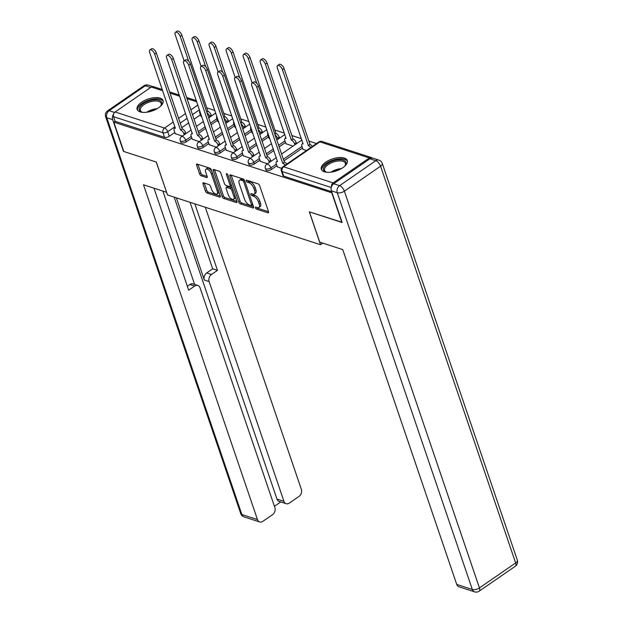 <?xml version="1.0" encoding="UTF-8"?>
<svg xmlns="http://www.w3.org/2000/svg" width="623" height="623" viewBox="0 0 623 623"><rect width="100%" height="100%" fill="white"/><g stroke="black" fill="none" stroke-linecap="round" stroke-linejoin="round"><path stroke-width="0.93" d="M255.469 207.872A1.207 0.561 -124.6 0 0 256.567 209.126L267.945 212.832A1.721 0.802 -124.6 0 0 268.427 212.801A1.721 0.802 -124.6 0 0 268.521 211.734L259.651 185.67A1.721 0.802 -124.6 0 0 258.086 183.878L246.708 180.172A1.207 0.561 -124.6 0 0 246.365 180.195A1.207 0.561 -124.6 0 0 246.303 180.943A1.207 0.561 -124.6 0 0 247.401 182.196L248.873 182.679A5.514 2.562 -124.6 0 1 253.873 188.426L254.612 190.599A5.514 2.562 -124.6 0 1 254.316 194.018A5.514 2.562 -124.6 0 1 252.767 194.119L251.295 193.636A1.207 0.561 -124.6 0 0 250.952 193.66A1.207 0.561 -124.6 0 0 250.89 194.407A1.207 0.561 -124.6 0 0 251.98 195.661L253.452 196.144A5.514 2.562 -124.6 0 1 258.459 201.891L259.199 204.064A5.514 2.562 -124.6 0 1 258.895 207.482A5.514 2.562 -124.6 0 1 257.346 207.584L255.874 207.101A1.207 0.561 -124.6 0 0 255.539 207.124A1.207 0.561 -124.6 0 0 255.469 207.872M256.98 207.459A1.207 0.561 -124.6 0 0 257.844 208.246L268.521 211.719M247.814 180.53A1.207 0.561 -124.6 0 0 248.678 181.316L250.15 181.799L248.873 182.679M252.393 193.994A1.207 0.561 -124.6 0 0 253.257 194.781L254.729 195.264L253.452 196.144M324.334 171.8A13.69 6.292 -18.8 0 0 339.784 169.456A13.69 6.292 -18.8 0 0 347.268 160.508A13.69 6.292 -18.8 0 0 344.285 158.04A13.69 6.292 -18.8 0 0 328.835 160.384A13.69 6.292 -18.8 0 0 321.351 169.331A13.69 6.292 -18.8 0 0 324.334 171.8M140.128 111.883A13.69 6.292 -18.8 0 0 155.586 109.539A13.69 6.292 -18.8 0 0 163.062 100.591A13.69 6.292 -18.8 0 0 160.088 98.123A13.69 6.292 -18.8 0 0 144.629 100.467A13.69 6.292 -18.8 0 0 137.153 109.414A13.69 6.292 -18.8 0 0 140.128 111.883M203.581 182.819A1.721 0.802 -124.6 0 0 203.09 182.843A1.721 0.802 -124.6 0 0 202.997 183.917L205.489 191.23A1.721 0.802 -124.6 0 0 207.054 193.021L219.693 197.133A1.721 0.802 -124.6 0 0 220.176 197.102A1.721 0.802 -124.6 0 0 220.269 196.035L211.399 169.978A1.721 0.802 -124.6 0 0 209.834 168.179L197.195 164.067A1.721 0.802 -124.6 0 0 196.712 164.098A1.721 0.802 -124.6 0 0 196.619 165.165L199.625 173.996A1.721 0.802 -124.6 0 0 201.19 175.795L206.595 177.555A1.721 0.802 -124.6 0 0 207.085 177.524A1.721 0.802 -124.6 0 0 207.179 176.457L205.683 172.073A4.61 2.142 -124.6 0 1 205.933 169.215A4.61 2.142 -124.6 0 1 208.806 170.087A4.61 2.142 -124.6 0 1 211.415 173.942L217.256 191.097A4.61 2.142 -124.6 0 1 217.006 193.955A4.61 2.142 -124.6 0 1 214.133 193.083A4.61 2.142 -124.6 0 1 211.524 189.228L210.551 186.37A1.721 0.802 -124.6 0 0 208.985 184.572L203.581 182.819M342.074 222.255L309.32 211.843L320.518 244.73L167.525 194.968L156.326 162.073L123.813 151.498L113.822 122.147L332.082 192.904M341.84 222.419L331.849 193.068M238.804 202.062A1.721 0.802 -124.6 0 0 240.361 203.861L253 207.973A1.721 0.802 -124.6 0 0 253.491 207.942A1.721 0.802 -124.6 0 0 253.584 206.867L244.707 180.81A1.721 0.802 -124.6 0 0 243.149 179.011L230.51 174.899A1.721 0.802 -124.6 0 0 230.019 174.931A1.721 0.802 -124.6 0 0 229.926 176.005L238.804 202.062L240.081 201.182A1.721 0.802 -124.6 0 0 241.646 202.973L253.577 206.859M236.351 202.553L223.712 198.441A1.721 0.802 -124.6 0 1 222.146 196.642L213.276 170.585A1.721 0.802 -124.6 0 1 213.37 169.518A1.721 0.802 -124.6 0 1 213.853 169.487L219.257 171.247A1.721 0.802 -124.6 0 1 220.822 173.038L224.42 183.606A1.721 0.802 -124.6 0 0 225.985 185.405L229.576 186.573A1.721 0.802 -124.6 0 0 230.058 186.542A1.721 0.802 -124.6 0 0 230.152 185.475L226.406 174.471A1.207 0.561 -124.6 0 1 226.476 173.724A1.207 0.561 -124.6 0 1 227.224 173.949A1.207 0.561 -124.6 0 1 227.909 174.962L236.927 201.455A1.721 0.802 -124.6 0 1 236.833 202.522A1.721 0.802 -124.6 0 1 236.351 202.553L237.036 202.078M200.388 114.834L194.041 119.219M188.761 122.856L181.776 127.668M174.806 132.473L169.269 136.289L167.712 131.718A3.512 1.612 161.2 0 1 162.977 132.769L113.542 116.688A3.512 2.656 -72 0 1 115.099 111.976L151.296 87.025A3.512 2.656 -72 0 1 153.383 86.636L162.276 89.525M316.523 143.563L308.743 141.032M301.415 138.649L291.72 135.495M284.392 133.112L274.696 129.958M265.896 127.092L257.673 124.421M248.873 121.555L240.649 118.884M231.849 116.018L223.626 113.347M214.826 110.481L206.602 107.81M113.822 122.147L115.099 121.267L113.542 116.688M372.235 158.063A3.512 2.656 108 0 0 371.409 157.557A3.512 2.656 108 0 0 369.322 157.946L333.126 182.897A3.512 2.656 108 0 0 331.413 186.955M302.926 149.224L306.415 150.532M277.344 166.863L281.471 168.374M285.902 143.687L292.981 146.164M260.321 161.326L267.399 163.794M268.879 138.15L269.821 138.625M243.297 155.789L250.376 158.258M251.856 132.613L252.798 133.088M226.274 150.252L233.352 152.721M234.832 127.076L235.774 127.551M209.25 144.715L216.329 147.184M217.809 121.54L218.751 122.015M192.227 139.178L199.305 141.647M217.411 120.371L211.065 124.756M205.785 128.393L198.799 133.205M191.829 138.01L186.293 141.826L185.74 140.206A3.512 1.612 161.2 0 1 182.391 141.382A3.512 1.612 161.2 0 1 180.234 140.627L180.787 142.246A3.512 1.612 -18.8 0 0 182.944 143.002A3.512 1.612 -18.8 0 0 186.293 141.826M234.435 125.908L228.088 130.293M222.808 133.929L215.823 138.742M208.853 143.547L203.316 147.363L202.763 145.743A3.512 1.612 161.2 0 1 199.415 146.919A3.512 1.612 161.2 0 1 197.257 146.164L197.81 147.783A3.512 1.612 -18.8 0 0 199.967 148.539A3.512 1.612 -18.8 0 0 203.316 147.363M251.458 131.445L245.104 135.83M239.832 139.466L232.846 144.279M225.876 149.084L220.34 152.9L219.787 151.28A3.512 1.612 161.2 0 1 216.438 152.456A3.512 1.612 161.2 0 1 214.281 151.701L214.834 153.32A3.512 1.612 -18.8 0 0 216.991 154.076A3.512 1.612 -18.8 0 0 220.34 152.9M268.482 136.982L262.127 141.366M256.855 145.003L249.87 149.816M242.9 154.621L237.363 158.437L236.81 156.817A3.512 1.612 161.2 0 1 233.461 157.993A3.512 1.612 161.2 0 1 231.304 157.237L231.857 158.857A3.512 1.612 -18.8 0 0 234.014 159.613A3.512 1.612 -18.8 0 0 237.363 158.437M285.505 142.519L279.151 146.903M273.879 150.54L266.893 155.353M259.923 160.158L254.386 163.974L253.834 162.354A3.512 1.612 161.2 0 1 250.485 163.53A3.512 1.612 161.2 0 1 248.328 162.774L248.881 164.394A3.512 1.612 -18.8 0 0 251.038 165.15A3.512 1.612 -18.8 0 0 254.386 163.974M302.529 148.064L283.917 160.89M276.947 165.695L271.41 169.511L270.857 167.891A3.512 1.612 161.2 0 1 267.508 169.067A3.512 1.612 161.2 0 1 265.351 168.311L265.904 169.939A3.512 1.612 -18.8 0 0 268.061 170.686A3.512 1.612 -18.8 0 0 271.41 169.511M320.518 244.73L322.846 243.126M175.203 133.641L182.29 136.11M200.785 116.003L201.727 116.478M115.099 121.267L164.534 137.34A3.512 1.612 -18.8 0 0 169.269 136.289M331.677 191.713L283.691 176.107A3.512 1.612 161.2 0 1 282.928 175.476L281.37 170.897A3.512 1.612 161.2 0 0 282.133 171.535L331.257 187.515M258.895 207.482L260.18 206.602A5.514 2.562 -124.6 0 0 260.476 203.184L259.199 204.064M254.729 195.264A5.514 2.562 -124.6 0 1 259.736 201.011L260.476 203.184M254.316 194.018L255.594 193.138A5.514 2.562 -124.6 0 0 255.897 189.719L254.612 190.599M250.15 181.799A5.514 2.562 -124.6 0 1 255.157 187.546L255.897 189.719M229.926 176.005L231.195 175.125L240.081 201.182M251.131 205.559A1.207 0.561 -124.6 0 0 251.474 205.535A1.207 0.561 -124.6 0 0 251.536 204.788L243.749 181.916A1.207 0.561 -124.6 0 0 242.659 180.654L241.101 180.156A5.514 2.562 -124.6 0 0 239.551 180.249A5.514 2.562 -124.6 0 0 239.255 183.668L244.574 199.305A5.514 2.562 -124.6 0 0 249.582 205.053L251.131 205.559M252.416 204.679A1.207 0.561 -124.6 0 0 252.751 204.656A1.207 0.561 -124.6 0 0 252.813 204.601M244.263 179.954A1.207 0.561 -124.6 0 0 243.936 179.774L242.659 180.654M239.551 180.249L240.836 179.369A5.514 2.562 -124.6 0 1 242.386 179.268L243.936 179.774M236.919 201.439L224.989 197.561L223.712 198.441M213.276 170.585L214.538 169.713L223.423 195.762A1.721 0.802 -124.6 0 0 224.989 197.561M230.058 186.542L231.335 185.662A1.721 0.802 -124.6 0 0 231.483 185.475M228.158 194.578A4.61 2.142 -124.6 0 0 230.767 198.426A4.61 2.142 -124.6 0 0 233.633 199.298A4.61 2.142 -124.6 0 0 233.89 196.44L231.826 190.397A1.721 0.802 -124.6 0 0 230.261 188.598L226.679 187.43A1.721 0.802 -124.6 0 0 226.188 187.461A1.721 0.802 -124.6 0 0 226.094 188.535L228.158 194.578M233.633 199.298L234.918 198.418A4.61 2.142 -124.6 0 0 235.455 197.125M232.504 188.45A1.721 0.802 -124.6 0 0 231.546 187.718L230.261 188.598M226.188 187.461L227.473 186.581A1.721 0.802 -124.6 0 1 227.956 186.55L231.546 187.718M217.006 193.955L218.284 193.075A4.61 2.142 -124.6 0 0 218.821 191.783M211.851 171.309A4.61 2.142 -124.6 0 0 207.21 168.335L205.933 169.215M197.904 164.293L200.902 173.116A1.721 0.802 -124.6 0 0 202.467 174.915L207.171 176.441M202.997 183.917L204.266 183.037L206.766 190.342A1.721 0.802 -124.6 0 0 208.331 192.141L220.269 196.019M310.682 147.589A3.512 1.628 -124.6 0 0 308.416 145.673L282.39 69.659A4.034 1.877 -124.6 0 0 280.109 66.287A4.034 1.877 -124.6 0 0 277.593 65.524A4.034 1.877 -124.6 0 0 277.375 68.024L303.066 143.936A3.512 1.628 -124.6 0 0 302.077 143.991A3.512 1.628 -124.6 0 0 301.89 146.171L302.996 149.419M277.593 65.524L279.252 64.371A4.034 1.877 55.4 0 1 281.767 65.142A4.034 1.877 55.4 0 1 284.057 68.514L310.075 144.528A3.512 1.628 55.4 0 1 312.349 146.444M309.911 144.474L308.253 145.618M285.1 165.227A3.512 1.628 -124.6 0 0 282.834 163.312L284.493 162.159A3.512 1.628 55.4 0 1 286.767 164.083M282.671 163.257L256.808 87.298A4.034 1.877 -124.6 0 0 254.519 83.926A4.034 1.877 -124.6 0 0 252.011 83.155L253.67 82.01A4.034 1.877 55.4 0 1 256.185 82.773A4.034 1.877 55.4 0 1 258.475 86.153L284.329 162.112M252.011 83.155A4.034 1.877 -124.6 0 0 251.785 85.663L277.484 161.567A3.512 1.628 -124.6 0 0 276.495 161.63A3.512 1.628 -124.6 0 0 276.308 163.81L277.406 167.05M294.928 144.824L294.578 143.796A3.512 1.628 -124.6 0 0 291.393 140.136L265.367 64.122A4.034 1.877 -124.6 0 0 263.085 60.75A4.034 1.877 -124.6 0 0 260.57 59.987A4.034 1.877 -124.6 0 0 260.352 62.487L286.043 138.399A3.512 1.628 -124.6 0 0 285.054 138.454A3.512 1.628 -124.6 0 0 284.867 140.634L285.973 143.882M260.57 59.987L262.228 58.835A4.034 1.877 55.4 0 1 264.744 59.606A4.034 1.877 55.4 0 1 267.033 62.978L293.051 138.991A3.512 1.628 55.4 0 1 296.236 142.651L294.578 143.796M296.587 143.679L296.236 142.651M292.888 138.937L291.229 140.082M277.905 139.287L277.554 138.259A3.512 1.628 -124.6 0 0 275.086 134.957M256.777 83.35L248.343 58.585A4.034 1.877 -124.6 0 0 246.062 55.213A4.034 1.877 -124.6 0 0 243.546 54.442A4.034 1.877 -124.6 0 0 243.328 56.95L252.198 83.023M267.913 133.026A3.512 1.628 -124.6 0 0 267.843 135.098L268.949 138.345M243.546 54.442L245.205 53.298A4.034 1.877 55.4 0 1 247.72 54.069A4.034 1.877 55.4 0 1 250.01 57.441L276.028 133.454A3.512 1.628 55.4 0 1 279.213 137.115L277.554 138.259M279.563 138.135L279.213 137.115M275.864 133.4L274.805 134.132M319.724 242.113L342.743 249.605L456.729 584.413L472.327 589.49L337.261 192.733L331.374 190.817L342.167 222.528L309.429 211.875L319.724 242.113M369.898 158.787L333.702 183.746L339.597 185.662L375.794 160.703L369.898 158.787A5.264 3.979 -72 0 1 373.037 158.211L378.924 160.127A5.264 3.979 108 0 0 375.794 160.703A5.264 2.445 -124.6 0 1 380.575 166.193L344.371 191.152L479.445 587.91L515.642 562.951L380.575 166.193A5.264 2.422 -18.8 0 0 382.281 163.436A5.264 5.264 0 0 0 378.924 160.127M515.353 566.221A5.264 5.264 0 0 0 517.347 560.194A5.264 2.422 -18.8 0 1 515.642 562.951A5.264 2.445 55.4 0 1 515.353 566.221L479.157 591.18A5.264 2.445 -124.6 0 0 479.445 587.91A5.264 2.422 -18.8 0 1 472.327 589.49A5.264 3.979 108 0 0 474.539 591.85L458.933 586.773A5.264 3.979 -72 0 1 456.729 584.413M331.374 190.817A5.264 3.979 -72 0 1 333.702 183.746M113.588 114.071A5.264 3.979 108 0 0 112.685 119.678L123.486 151.389L156.217 162.042L166.59 192.219M166.512 192.273L143.492 184.782L257.47 519.598A5.264 3.979 108 0 0 259.674 521.957A5.264 3.979 108 0 0 262.813 521.373L272.531 514.676A5.264 3.979 108 0 0 274.868 507.605L200.053 287.842A5.264 3.979 108 0 0 197.841 285.474A5.264 3.979 108 0 0 194.703 286.058L189.906 284.501A5.264 3.979 -72 0 1 193.037 283.917L197.841 285.474M153.967 188.193L188.691 290.201L194.703 286.058M286.152 503.703L279.174 501.429A5.264 3.979 -72 0 1 276.962 499.07L283.948 501.344A5.264 3.979 108 0 0 286.152 503.703A5.264 3.979 108 0 0 289.29 503.119L299.009 496.422A5.264 3.979 108 0 0 301.345 489.351L205.31 207.257M274.416 506.289L280.732 501.936M211.462 274.509A5.264 3.979 108 0 0 209.133 281.58L204.328 280.015A5.264 3.979 -72 0 1 206.665 272.944L211.462 274.509L217.474 270.366L194.828 203.846M283.948 501.344L209.133 281.58M162.844 191.082L194.617 284.431M204.328 280.015L176.356 197.834M276.962 499.07L174.175 197.125M206.665 272.944L212.677 268.801L190.031 202.288M212.677 268.801L217.474 270.366M187.352 286.261L189.906 284.501M326.982 172.291A11.845 5.451 161.2 0 1 326.031 172.034A11.845 5.451 161.2 0 1 327.348 163.701A11.845 5.451 161.2 0 1 341.365 159.753A11.845 5.451 161.2 0 1 345.212 165.508A11.845 5.451 161.2 0 1 344.605 166.286M344.924 165.905A10.965 5.046 -18.8 0 0 345.344 163.304A10.965 5.046 -18.8 0 0 338.608 160.944A10.965 5.046 -18.8 0 0 328.142 164.62A10.965 5.046 -18.8 0 0 324.575 170.375A10.965 5.046 -18.8 0 0 326.499 172.174M347.416 161.326A13.597 6.253 -18.8 0 0 326.25 163.351A13.597 6.253 -18.8 0 0 321.733 170.071M142.784 112.374A11.845 5.451 161.2 0 1 141.826 112.117A11.845 5.451 161.2 0 1 143.142 103.784A11.845 5.451 161.2 0 1 157.167 99.836A11.845 5.451 161.2 0 1 161.014 105.591A11.845 5.451 161.2 0 1 160.407 106.369M160.718 105.988A10.965 5.046 -18.8 0 0 161.147 103.387A10.965 5.046 -18.8 0 0 154.411 101.027A10.965 5.046 -18.8 0 0 143.944 104.703A10.965 5.046 -18.8 0 0 140.377 110.45A10.965 5.046 -18.8 0 0 142.301 112.257M163.218 101.409A13.597 6.253 -18.8 0 0 142.052 103.434A13.597 6.253 -18.8 0 0 137.527 110.154M269.346 162.455L268.996 161.435A3.512 1.628 -124.6 0 0 265.811 157.775L267.469 156.622A3.512 1.628 55.4 0 1 270.655 160.282L271.005 161.31M265.647 157.72L239.785 81.761A4.034 1.877 -124.6 0 0 237.503 78.389A4.034 1.877 -124.6 0 0 234.988 77.618L236.647 76.473A4.034 1.877 55.4 0 1 239.162 77.236A4.034 1.877 55.4 0 1 241.451 80.616L267.306 156.575M234.988 77.618A4.034 1.877 -124.6 0 0 234.77 80.126L260.461 156.03A3.512 1.628 -124.6 0 0 259.472 156.093A3.512 1.628 -124.6 0 0 259.285 158.273L260.391 161.513M252.323 156.918L251.972 155.89A3.512 1.628 -124.6 0 0 248.787 152.238L250.446 151.085A3.512 1.628 55.4 0 1 253.631 154.745L253.982 155.773M248.624 152.183L222.761 76.224A4.034 1.877 -124.6 0 0 220.48 72.852A4.034 1.877 -124.6 0 0 217.964 72.081L219.623 70.936A4.034 1.877 55.4 0 1 222.138 71.7A4.034 1.877 55.4 0 1 224.428 75.072L250.282 151.031M217.964 72.081A4.034 1.877 -124.6 0 0 217.746 74.589L243.437 150.493A3.512 1.628 -124.6 0 0 242.448 150.556A3.512 1.628 -124.6 0 0 242.261 152.736L243.367 155.976M260.881 133.75L260.531 132.722A3.512 1.628 -124.6 0 0 258.062 129.42M239.754 77.813L231.32 53.048A4.034 1.877 -124.6 0 0 229.038 49.676A4.034 1.877 -124.6 0 0 226.523 48.906A4.034 1.877 -124.6 0 0 226.305 51.413L235.175 77.486M250.89 127.489A3.512 1.628 -124.6 0 0 250.82 129.561L251.926 132.808M226.523 48.906L228.182 47.761A4.034 1.877 55.4 0 1 230.697 48.532A4.034 1.877 55.4 0 1 232.986 51.904L259.004 127.917A3.512 1.628 55.4 0 1 262.197 131.578L260.531 132.722M262.54 132.598L262.197 131.578M258.841 127.863L257.782 128.595M243.858 128.213L243.507 127.185A3.512 1.628 -124.6 0 0 241.039 123.884M222.73 72.276L214.296 47.512A4.034 1.877 -124.6 0 0 212.015 44.14A4.034 1.877 -124.6 0 0 209.499 43.369A4.034 1.877 -124.6 0 0 209.281 45.876L218.151 71.949M233.866 121.944A3.512 1.628 -124.6 0 0 233.796 124.024L234.902 127.263M209.499 43.369L211.158 42.224A4.034 1.877 55.4 0 1 213.673 42.995A4.034 1.877 55.4 0 1 215.963 46.367L241.981 122.381A3.512 1.628 55.4 0 1 245.174 126.033L243.507 127.185M245.517 127.061L245.174 126.033M241.817 122.326L240.758 123.058M226.834 122.669L226.484 121.649A3.512 1.628 -124.6 0 0 224.015 118.347M205.707 66.739L197.273 41.975A4.034 1.877 -124.6 0 0 194.991 38.603A4.034 1.877 -124.6 0 0 192.476 37.832A4.034 1.877 -124.6 0 0 192.258 40.339L201.128 66.412M216.843 116.408A3.512 1.628 -124.6 0 0 216.773 118.487L217.879 121.726M192.476 37.832L194.135 36.687A4.034 1.877 55.4 0 1 196.65 37.45A4.034 1.877 55.4 0 1 198.939 40.83L224.958 116.836A3.512 1.628 55.4 0 1 228.15 120.496L226.484 121.649M228.493 121.524L228.15 120.496M224.794 116.789L223.735 117.521M235.299 151.381L234.949 150.353A3.512 1.628 -124.6 0 0 231.764 146.693L233.423 145.548A3.512 1.628 55.4 0 1 236.608 149.209L236.958 150.236M231.6 146.646L205.738 70.687A4.034 1.877 -124.6 0 0 203.456 67.307A4.034 1.877 -124.6 0 0 200.941 66.544L202.6 65.399A4.034 1.877 55.4 0 1 205.115 66.163A4.034 1.877 55.4 0 1 207.404 69.535L233.259 145.494M200.941 66.544A4.034 1.877 -124.6 0 0 200.723 69.052L226.414 144.957A3.512 1.628 -124.6 0 0 225.425 145.019A3.512 1.628 -124.6 0 0 225.238 147.199L226.344 150.439M218.276 145.844L217.925 144.816A3.512 1.628 -124.6 0 0 214.74 141.156L216.399 140.011A3.512 1.628 55.4 0 1 219.592 143.672L219.935 144.7M214.577 141.109L188.714 65.15A4.034 1.877 -124.6 0 0 186.433 61.77A4.034 1.877 -124.6 0 0 183.917 61.007L185.576 59.863A4.034 1.877 55.4 0 1 188.091 60.626A4.034 1.877 55.4 0 1 190.381 63.998L216.236 139.957M183.917 61.007A4.034 1.877 -124.6 0 0 183.699 63.515L209.39 139.42A3.512 1.628 -124.6 0 0 208.401 139.482A3.512 1.628 -124.6 0 0 208.214 141.662L209.32 144.902M201.252 140.307L200.902 139.279A3.512 1.628 -124.6 0 0 197.717 135.619L199.376 134.475A3.512 1.628 55.4 0 1 202.568 138.135L202.911 139.163M197.553 135.565L171.691 59.606A4.034 1.877 -124.6 0 0 169.409 56.234A4.034 1.877 -124.6 0 0 166.894 55.47L168.553 54.326A4.034 1.877 55.4 0 1 171.068 55.089A4.034 1.877 55.4 0 1 173.358 58.461L199.212 134.42M166.894 55.47A4.034 1.877 -124.6 0 0 166.676 57.978L192.367 133.883A3.512 1.628 -124.6 0 0 191.378 133.945A3.512 1.628 -124.6 0 0 191.191 136.126L192.297 139.365M209.811 117.132L209.46 116.112A3.512 1.628 -124.6 0 0 206.992 112.81M188.683 61.202L180.249 36.438A4.034 1.877 -124.6 0 0 177.968 33.066A4.034 1.877 -124.6 0 0 175.452 32.295A4.034 1.877 -124.6 0 0 175.234 34.802L184.112 60.875M199.819 110.871A3.512 1.628 -124.6 0 0 199.749 112.95L200.855 116.189M175.452 32.295L177.111 31.15A4.034 1.877 55.4 0 1 179.626 31.913A4.034 1.877 55.4 0 1 181.916 35.293L207.934 111.299A3.512 1.628 55.4 0 1 211.127 114.959L209.46 116.112M211.477 115.987L211.127 114.959M207.771 111.252L206.711 111.976M184.229 134.77L183.878 133.743A3.512 1.628 -124.6 0 0 180.693 130.082L182.352 128.938A3.512 1.628 55.4 0 1 185.545 132.598L185.888 133.626M180.53 130.028L154.668 54.069A4.034 1.877 -124.6 0 0 152.386 50.697A4.034 1.877 -124.6 0 0 149.87 49.933L151.529 48.789A4.034 1.877 55.4 0 1 154.045 49.552A4.034 1.877 55.4 0 1 156.334 52.924L182.189 128.883M149.87 49.933A4.034 1.877 -124.6 0 0 149.652 52.441L175.343 128.346A3.512 1.628 -124.6 0 0 174.354 128.408A3.512 1.628 -124.6 0 0 174.167 130.589L175.273 133.828M257.844 208.246L256.567 209.126M248.678 181.316L247.401 182.196M253.257 194.781L251.98 195.661M199.461 109.827L192.484 114.64M187.204 118.284L180.218 123.097M174.946 126.734L167.712 131.718A3.512 1.628 55.4 0 0 164.527 128.058L173.326 121.991M178.606 118.354L185.592 113.542M190.864 109.897L197.849 105.085M196.728 101.806L187.04 98.652M179.704 96.261L170.017 93.115M162.689 90.724L151.296 87.025M115.099 111.976L164.527 128.058A3.512 2.656 108 0 0 162.977 132.769L164.534 137.34M369.322 157.946L319.887 141.865L283.691 166.816L333.126 182.897M216.866 118.752L210.512 123.128M205.232 126.773L198.246 131.585M191.277 136.39L185.74 140.206A3.512 1.628 55.4 0 0 182.555 136.546A3.512 1.628 55.4 0 0 181.566 136.608A3.512 3.512 0 0 0 180.234 140.627M233.882 124.288L227.535 128.665M222.255 132.31L215.27 137.122M208.3 141.927L202.763 145.743A3.512 1.628 55.4 0 0 199.578 142.083A3.512 1.628 55.4 0 0 198.589 142.145A3.512 3.512 0 0 0 197.257 146.164M250.905 129.825L244.559 134.202M239.279 137.847L232.293 142.659M225.324 147.464L219.787 151.28A3.512 1.628 55.4 0 0 216.602 147.62A3.512 1.628 55.4 0 0 215.613 147.682A3.512 3.512 0 0 0 214.281 151.701M267.929 135.362L261.574 139.747M256.302 143.383L249.317 148.196M242.347 153.001L236.81 156.817A3.512 1.628 55.4 0 0 233.625 153.157A3.512 1.628 55.4 0 0 232.636 153.219A3.512 3.512 0 0 0 231.304 157.237M284.952 140.899L278.598 145.284M273.326 148.92L266.34 153.733M259.37 158.538L253.834 162.354A3.512 1.628 55.4 0 0 250.648 158.694A3.512 1.628 55.4 0 0 249.659 158.756A3.512 3.512 0 0 0 248.328 162.774M301.976 146.436L283.364 159.27M276.394 164.075L270.857 167.891A3.512 1.628 55.4 0 0 267.672 164.231A3.512 1.628 55.4 0 0 266.683 164.293A3.512 3.512 0 0 0 265.351 168.311M283.691 176.107L282.133 171.535A3.512 2.656 108 0 1 283.691 166.816A3.512 1.628 -124.6 0 0 282.702 166.878A3.512 3.512 0 0 0 281.37 170.897M318.898 141.927A3.512 1.628 -124.6 0 1 319.887 141.865A3.512 2.656 -72 0 1 321.982 141.476A3.512 3.512 0 0 0 318.898 141.927L282.702 166.878M259.736 201.011L258.459 201.891M255.157 187.546L253.873 188.426M268.63 212.357L267.945 212.832M253.686 207.498L253 207.973M241.646 202.973L240.361 203.861M252.619 204.048L251.536 204.788M244.831 181.168L243.749 181.916M242.386 179.268L241.101 180.156M223.423 195.762L222.146 196.642M231.234 184.727L230.152 185.475M227.193 173.926L226.406 174.471M234.964 195.692L233.89 196.44M232.909 189.649L231.826 190.397M227.956 186.55L226.679 187.43M218.338 190.35L217.256 191.097M212.498 173.194L211.415 173.942M207.28 177.08L206.595 177.555M202.467 174.915L201.19 175.795M200.902 173.116L199.625 173.996M197.888 164.293L196.619 165.165M220.378 196.658L219.693 197.133M208.331 192.141L207.054 193.021M206.766 190.342L205.489 191.23M310.075 144.528L308.416 145.673M284.057 68.514L282.39 69.659M282.834 163.312L284.493 162.159M256.808 87.298L258.475 86.153M293.051 138.991L291.393 140.136M267.033 62.978L265.367 64.122M276.028 133.454L274.852 134.264M250.01 57.441L248.343 58.585M337.261 192.733A5.264 2.422 -18.8 0 0 344.371 191.152A5.264 2.445 55.4 0 0 339.597 185.662A5.264 3.979 108 0 0 337.261 192.733M150.649 87.469L145.323 85.74L109.126 110.692L114.546 112.452M112.685 119.678L106.798 117.763L241.864 514.52L257.47 519.598M244.076 516.88A5.264 3.979 -72 0 1 241.864 514.52A5.264 2.422 -18.8 0 1 240.719 513.57A5.264 5.264 0 0 0 244.076 516.88L259.674 521.957M106.798 117.763A5.264 3.979 -72 0 1 109.126 110.692A5.264 2.445 55.4 0 0 107.647 110.785A5.264 5.264 0 0 0 105.653 116.813A5.264 2.422 -18.8 0 0 106.798 117.763M145.323 85.74A5.264 3.979 -72 0 1 148.461 85.156A5.264 5.264 0 0 0 143.843 85.826A5.264 2.445 -124.6 0 1 145.323 85.74M330.992 172.143A10.965 5.046 161.2 0 1 341.349 168.623M338.748 169.939A10.607 4.883 -18.8 0 0 333.85 171.605M146.787 112.226A10.965 5.046 161.2 0 1 157.144 108.706M154.551 110.022A10.607 4.883 -18.8 0 0 149.652 111.688M265.811 157.775L267.469 156.622M268.996 161.435L270.655 160.282M239.785 81.761L241.451 80.616M248.787 152.238L250.446 151.085M251.972 155.89L253.631 154.745M222.761 76.224L224.428 75.072M259.004 127.917L257.829 128.727M232.986 51.904L231.32 53.048M241.981 122.381L240.805 123.19M215.963 46.367L214.296 47.512M224.958 116.836L223.782 117.654M198.939 40.83L197.273 41.975M231.764 146.693L233.423 145.548M234.949 150.353L236.608 149.209M205.738 70.687L207.404 69.535M214.74 141.156L216.399 140.011M217.925 144.816L219.592 143.672M188.714 65.15L190.381 63.998M197.717 135.619L199.376 134.475M200.902 139.279L202.568 138.135M171.691 59.606L173.358 58.461M207.934 111.299L206.758 112.117M181.916 35.293L180.249 36.438M180.693 130.082L182.352 128.938M183.878 133.743L185.545 132.598M154.668 54.069L156.334 52.924M266.683 164.293L276.3 157.666M281.58 154.021L301.882 140.027M249.659 158.756L259.277 152.129M264.557 148.484L271.535 143.672M276.814 140.035L284.859 134.49M232.636 153.219L242.254 146.592M247.533 142.947L254.511 138.135M259.791 134.498L266.776 129.685M215.613 147.682L225.23 141.047M230.51 137.41L237.488 132.598M242.768 128.961L249.753 124.148M198.589 142.145L208.207 135.51M213.487 131.874L220.464 127.061M225.744 123.424L232.729 118.611M181.566 136.608L191.183 129.973M196.463 126.337L203.448 121.524M208.721 117.887L215.706 113.075M196.323 100.599L186.627 97.445M179.299 95.062L169.604 91.908M371.409 157.557L321.982 141.476M252.751 204.656L251.474 205.535M303.012 143.352L302.077 143.991M276.495 161.63L277.43 160.983M285.988 137.815L285.054 138.454M474.539 591.85A5.264 5.264 0 0 0 479.157 591.18M517.347 560.194L382.281 163.436M240.719 513.57L105.653 116.813M152.705 86.535L148.461 85.156M107.647 110.785L143.843 85.826M259.472 156.093L260.406 155.446M242.448 150.556L243.383 149.909M225.425 145.019L226.359 144.372M208.401 139.482L209.336 138.836M191.378 133.945L192.312 133.299M174.354 128.408L175.289 127.762"/></g></svg>
